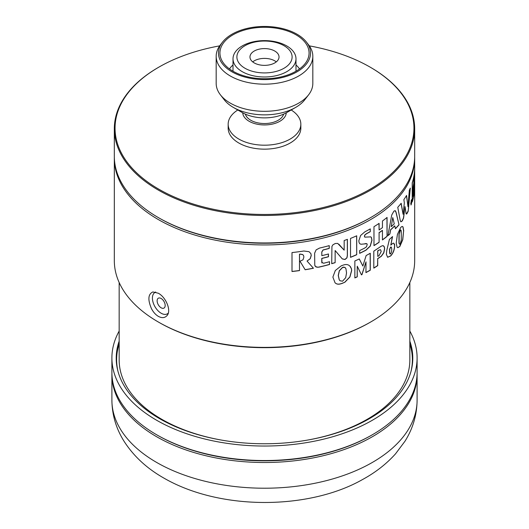 <?xml version="1.0" encoding="UTF-8"?>
<svg xmlns="http://www.w3.org/2000/svg" width="529" height="529" viewBox="0 0 529 529"><rect width="100%" height="100%" fill="white"/><g stroke="black" fill="none" stroke-linecap="round" stroke-linejoin="round"><path stroke-width="0.79" d="M400.076 243.988C399.415 244.391 399.045 243.909 398.978 242.533L398.992 234.175L400.076 230.135L400.605 229.903M399.673 244.259L400.208 244.021C399.54 244.424 399.177 243.942 399.104 242.566L399.124 234.215L400.546 229.87M397.729 247.665L399.679 246.507L402.648 239.637L403.601 230.961L402.893 226.908L402.377 226.445M400.076 230.135L400.208 230.168C400.863 229.765 401.22 230.247 401.273 231.616L401.26 239.974L400.208 244.021M403.733 230.994L403.025 226.941L402.357 226.438L401.458 226.776L400.605 227.649L397.405 234.459L396.221 243.076L397.107 247.175L397.782 247.684L399.812 246.547L402.781 239.67L403.601 230.961M114.33 157.245A150.176 86.703 0 0 0 114.324 158.237A150.176 86.703 0 0 0 158.31 219.548A150.176 86.703 0 0 0 321.969 238.341A150.176 86.703 0 0 0 414.676 158.237A150.176 86.703 0 0 0 414.67 157.245M158.31 293.231C166.02 297.245 171.793 311.012 166.847 315.767C164.671 318.022 161.821 318.213 158.31 316.342C155.552 314.682 153.271 312.103 151.453 308.612C147.644 299.659 148.113 294.104 152.868 291.942L158.31 293.231M114.324 242.209L114.33 159.368A150.176 86.703 180 0 1 114.324 159.057L114.324 241.905A150.176 86.703 -0 0 0 114.324 242.209L114.33 242.216A150.176 86.703 0 0 0 114.324 242.553L114.324 260.685A150.176 86.703 0 0 0 158.31 321.996A150.176 86.703 0 0 0 370.69 321.996A150.176 86.703 0 0 0 414.676 260.685L414.676 158.237M159.163 322.485L158.31 321.996L159.163 322.485A148.966 86.002 0 0 0 369.837 322.485L370.69 321.996M394.674 245.582L394.535 244.226L393.589 243.155L392.789 243.314L390.792 245.132L392.551 236.562A150.176 86.703 180 0 1 389.41 239.399L386.805 250.329L386.362 254.244L387.638 257.286L390.64 255.983C393.219 253.246 394.568 249.781 394.674 245.582L393.735 243.188M387.545 257.253L390.514 255.943C393.1 253.199 394.442 249.734 394.555 245.535M370.274 253.252A150.176 86.703 180 0 1 366.147 255.533L362.854 266.041L359.297 258.952A150.176 86.703 180 0 1 354.86 260.962L354.86 277.923A150.176 86.703 0 0 0 357.247 276.865L357.247 266.199L361.466 274.875A150.176 86.703 0 0 0 361.981 274.624L366.008 261.855L365.936 272.607A150.176 86.703 0 0 0 370.274 270.22L370.274 253.252M414.63 169.452A150.176 86.703 180 0 1 412.223 182.869L412.223 201.933A150.176 86.703 0 0 0 414.63 188.522L414.63 169.452M411.264 204.353L410.762 203.85L411.357 200.114C411.701 199.268 411.886 199.486 411.906 200.769L411.013 204.988M411.357 200.114L411.694 199.605M379.095 232.793L379.095 242.315A150.176 86.703 180 0 1 373.977 245.628L373.977 226.683A150.176 86.703 0 0 0 379.095 223.37L379.095 230.003A150.176 86.703 0 0 0 382.447 227.635L382.447 221.003A150.176 86.703 0 0 0 387.063 217.439L387.063 236.384A150.176 86.703 180 0 1 382.447 239.948L382.447 230.426A150.176 86.703 180 0 1 379.095 232.793L379.095 242.315M370.28 228.878L370.28 231.669A150.176 86.703 180 0 1 366.458 233.785L364.884 235.048L364.494 236.39L364.798 237.151L370.816 236.873L371.477 237.587L371.973 240.206L370.274 246.164L365.956 250.21A150.176 86.703 180 0 1 359.654 253.358L359.654 250.567A150.176 86.703 0 0 0 364.587 248.127L366.504 246.785L367.212 244.477L366.895 243.704L361.043 244.246L360.024 243.895L359.178 242.884L358.821 240.874L360.593 235.504L364.911 231.808A150.176 86.703 0 0 0 370.28 228.878M350.522 257.352L350.522 238.427A150.176 86.703 0 0 0 356.705 235.795L356.705 254.72A150.176 86.703 180 0 1 350.522 257.352M347.401 239.339L347.401 255.487L346.971 257.835L345.027 259.508L342.309 258.926L335.135 250.528L335.135 262.675A150.176 86.703 180 0 1 331.716 263.693L331.928 246.454L332.939 244.795L335.287 243.505L337.681 243.406L344.167 250.164L344.167 240.536A150.176 86.703 0 0 0 347.401 239.339M338.884 244.226L344.167 250.164M328.41 253.986L328.41 256.684A150.031 86.624 180 0 1 321.771 258.383L321.771 262.291L323.589 263.257A150.176 86.703 0 0 0 329.547 261.696L329.547 264.487A150.176 86.703 180 0 1 318.65 267.211L316.051 266.986L314.775 265.393L314.636 253.179L316.111 249.886L319.516 248.075A150.176 86.703 0 0 0 329.243 245.628L329.243 248.418A150.176 86.703 180 0 1 323.087 250.019L321.824 252.029L321.824 255.666A150.176 86.703 0 0 0 328.469 253.973L328.469 256.763A150.176 86.703 180 0 1 321.824 258.456L321.969 262.959M299.526 270.59A150.176 86.703 180 0 1 292.001 271.516L292.001 252.571A150.176 86.703 0 0 0 303.838 251.011L309.022 251.685L310.887 253.616L311.25 255.487L310.219 258.774L307.045 261.055L313.439 268.249A150.176 86.703 180 0 1 305.16 269.744L299.983 261.22L303.024 259.799L303.877 257.048L303.6 255.619L302.833 254.667L300.36 254.151A150.176 86.703 180 0 1 299.526 254.264L299.487 270.511A150.031 86.624 180 0 1 292.001 271.43M114.324 242.553A150.176 86.703 0 0 0 114.33 243.459L114.33 159.315A150.176 86.703 180 0 1 114.324 158.409A150.176 86.703 180 0 1 114.324 158.323M394.998 210.588L396.142 212.513L399.031 224.818A150.176 86.703 180 0 1 395.434 228.74L394.779 225.916A150.176 86.703 180 0 1 390.673 229.811L389.873 234.01A150.176 86.703 180 0 1 387.909 235.689L391.724 215.058L393.86 211.203L395.163 210.621M400.175 220.17L397.768 207.302A150.176 86.703 0 0 0 401.167 203.275L403.085 214.311L404.335 203.004L403.878 199.618A150.176 86.703 0 0 0 406.57 195.432L407.991 206.7L409.32 190.288A150.176 86.703 0 0 0 410.306 188.099L408.196 211.236L406.827 213.881L406.1 213.756L405.009 206.588L403.594 218.034L402.285 220.943L400.896 221.816L400.175 220.17M335.036 282.757C336.451 284.199 338.348 284.556 340.736 283.842L341.397 283.67A150.176 86.703 0 0 0 342.084 283.432L344.915 282.208L349.914 277.004L351.673 270.57L351.487 268.858L350.456 266.682L349.279 265.571C347.771 264.427 345.84 264.236 343.48 265.009A150.176 86.703 180 0 1 343.209 265.108L341.291 265.803L335.32 270.491L332.873 277.11L335.049 282.764M381.131 246.249L373.798 251.169L373.798 268.13A150.176 86.703 0 0 0 377.713 265.637L377.713 258.741A150.176 86.703 0 0 0 381.416 256.188L383.829 252.769L384.656 248.789L384.378 246.99L383.677 245.998L382.778 245.635L381.131 246.249M392.386 236.714L390.792 245.132M390.065 254.013L390.653 253.854L389.708 253.358L389.708 249.357L390.653 247.215L391.182 247.023M390.534 253.808L389.589 253.312L389.589 249.311L390.534 247.169L391.116 247.01M390.534 247.169L391.586 247.704L391.758 249.536L391.586 251.705L390.653 253.854M359.251 258.979L362.854 266.041M354.86 277.818A150.031 86.624 0 0 0 357.154 276.799L357.247 276.865M357.154 276.799L357.247 266.199M361.426 274.789A150.031 86.624 0 0 0 361.882 274.564L361.981 274.624M361.882 274.564L366.008 261.855M365.936 272.495A150.031 86.624 0 0 0 370.181 270.154L370.274 270.22M370.181 270.154L370.181 253.312M414.306 187.345L413.883 193.429L412.918 196.001L414.319 187.339M412.918 196.001L412.772 189.389M412.937 194.778L413.103 187.504L413.037 194.639M413.738 186.552L413.89 181.857M412.799 196.438L413.374 195.399M414.425 180.072L414.392 179.734M413.923 175.945L413.989 175.952A150.176 86.703 0 0 0 414.617 170.12L414.617 188.403A150.176 86.703 180 0 1 412.309 201.265L412.309 182.981A150.176 86.703 0 0 0 413.764 177.195L413.784 182.902L412.408 194.196L412.891 196.457L413.883 193.832L414.597 181.963L414.485 179.602L413.823 181.85L413.843 176.402M413.255 186.499L413.175 193.733L413.175 186.446M412.726 189.772L412.799 195.922L412.633 190.592M413.539 184.714L413.453 191.974L413.46 184.714M413.685 183.861L413.592 191.181L413.605 183.854M413.797 186.744L413.969 182.254C414.379 179.351 414.584 179.351 414.584 182.241L414.491 186.856L413.718 190.46L413.797 186.744M413.79 187.041L413.883 188.205L413.79 187.041M413.857 186.532L413.751 187.947M413.823 182.241L413.969 182.254C414.379 179.351 414.584 179.351 414.584 182.241M413.969 181.857L413.989 175.952M412.937 188.655L412.918 195.518L412.865 188.648M413.4 185.553L413.321 192.781L413.321 185.553M411.218 204.492L410.947 204.954M411.218 200.101L411.76 200.756M410.742 203.526L411.218 204.121M411.357 204.134L411.8 201.08L411.357 200.471L411.02 204.485M411.476 200.061L411.245 200.458M411.245 202.799L411.245 203.883A150.176 86.703 180 0 1 411.139 204.154L411.139 201.602A150.176 86.703 0 0 0 411.397 200.927L411.628 202.825A150.176 86.703 180 0 1 411.529 203.116L411.357 202.488A150.176 86.703 180 0 1 411.245 202.799L411.139 202.786M411.324 202.243L411.628 202.825M411.139 202.442L411.245 202.455A150.176 86.703 0 0 0 411.357 202.144L411.377 201.324A150.176 86.703 180 0 1 411.245 201.681L411.245 202.455M378.982 232.74A150.031 86.624 180 0 0 382.335 230.373L382.447 230.426M386.95 217.531L387.063 236.384M386.95 236.331A150.031 86.624 180 0 1 382.447 239.816M378.982 223.45L379.095 230.003M378.982 242.262A150.031 86.624 180 0 1 373.977 245.509M370.188 228.931L370.28 231.669M361.043 244.246L359.971 243.862M366.782 243.638L365.089 243.618M370.769 236.84L371.378 237.528L371.874 240.146L370.174 246.104L365.856 250.144A150.031 86.624 180 0 1 359.654 253.252M370.188 231.609A150.031 86.624 180 0 1 366.359 233.725L364.785 234.988L364.395 236.324L364.825 237.171M356.619 235.835L356.705 254.72M356.619 254.647A150.031 86.624 180 0 1 350.522 257.246M347.328 239.366L347.328 255.414L346.898 257.762L344.954 259.435L342.237 258.853M338.844 244.186L339.215 244.603M335.135 250.528L335.135 262.675M335.062 262.602A150.031 86.624 180 0 1 331.716 263.601M329.19 245.641L329.19 248.339A150.031 86.624 180 0 1 323.027 249.946L321.771 251.956L321.824 255.666M329.494 261.71L329.494 264.414A150.031 86.624 180 0 1 318.59 267.132L317.221 267.251L315.145 266.193M321.771 262.291L321.943 262.92M303.58 255.58L302.793 254.588L300.32 254.065A150.031 86.624 180 0 1 299.487 254.184L299.526 254.264M299.487 254.184L299.487 270.511M313.373 268.177A150.031 86.624 180 0 1 305.121 269.664L305.16 269.744M305.121 269.664L299.996 261.214M310.854 253.55L311.217 255.408L310.186 258.694L307.045 261.055M219.667 45.864A149.449 86.287 0 0 0 158.819 67.163L158.31 67.461A150.176 86.703 0 0 0 114.324 128.765L114.324 156.26A150.176 86.703 0 0 0 158.31 217.564A150.176 86.703 0 0 0 158.31 217.571L159.163 218.06A148.966 86.002 0 0 0 369.837 218.06L370.69 217.564A150.176 86.703 0 0 0 414.676 156.26L414.676 128.765A150.176 86.703 0 0 0 370.69 67.461L370.181 67.163A149.449 86.287 0 0 0 309.333 45.864M158.31 217.571A150.176 86.703 0 0 0 370.69 217.564M114.324 128.765A150.176 86.703 0 0 0 158.31 190.076A150.176 86.703 0 0 0 321.969 208.876A150.176 86.703 0 0 0 414.676 128.765M158.819 67.163A149.449 86.287 0 0 0 158.819 189.19A149.449 86.287 0 0 0 370.174 189.19A149.449 86.287 0 0 0 370.181 67.163M238.11 109.801A36.336 20.975 0 0 0 228.164 124.222L228.164 128.177A36.336 20.975 0 0 0 238.81 143.009A36.336 20.975 0 0 0 278.406 147.558A36.336 20.975 0 0 0 300.836 128.177L300.836 124.222A36.336 20.975 0 0 0 291.201 109.992M228.164 124.222A36.336 20.975 0 0 0 238.81 139.054A36.336 20.975 0 0 0 278.406 143.597A36.336 20.975 0 0 0 300.836 124.222M242.718 112.822A21.801 12.584 0 0 0 249.086 121.253A21.801 12.584 0 0 0 272.468 124.07A21.801 12.584 0 0 0 286.282 112.822M245.37 114.138A19.375 11.188 0 0 0 250.799 120.262A19.375 11.188 0 0 0 270.458 122.999A19.375 11.188 0 0 0 283.63 114.138M222.484 42.175L220.388 44.886A48.324 27.898 0 0 0 216.176 56.272L216.176 83.417A48.324 27.898 0 0 0 220.388 94.803L224.256 99.802A44.086 25.452 0 0 0 233.329 107.407L242.236 112.551A31.489 18.178 0 0 0 286.764 112.551L295.671 107.407A44.086 25.452 0 0 0 304.744 99.802L308.612 94.803A48.324 27.898 0 0 0 312.824 83.417L312.824 56.272A48.324 27.898 0 0 0 308.612 44.886L306.516 42.175A46.023 26.569 0 0 0 264.5 26.45A46.023 26.569 0 0 0 222.484 42.175A46.023 26.569 0 0 0 231.96 71.812A46.023 26.569 0 0 0 290.6 74.906A46.023 26.569 0 0 0 306.516 42.175M242.236 112.551L233.329 107.407A44.086 25.452 0 0 0 295.671 107.407M220.388 94.803A48.324 27.898 0 0 0 230.333 103.142A48.324 27.898 0 0 0 308.612 94.803M216.176 56.272A48.324 27.898 0 0 0 230.333 76.004A48.324 27.898 0 0 0 282.995 82.048A48.324 27.898 0 0 0 312.824 56.272M232.985 71.217A44.568 25.729 0 0 0 281.554 76.791A44.568 25.729 0 0 0 309.068 53.019A44.568 25.729 0 0 0 264.5 27.29A44.568 25.729 0 0 0 219.932 53.019A44.568 25.729 0 0 0 232.985 71.217M299.645 68.843A44.568 25.729 0 0 0 299.255 68.558M229.745 68.558A44.568 25.729 0 0 0 229.355 68.843M299.52 68.935A37.546 21.676 0 0 0 295.989 64.948M233.011 64.948A37.546 21.676 0 0 0 229.48 68.935M242.236 71.66A31.489 18.178 0 0 0 276.548 75.601A31.489 18.178 0 0 0 295.989 58.805A31.489 18.178 0 0 0 264.5 40.621A31.489 18.178 0 0 0 233.011 58.805A31.489 18.178 0 0 0 242.236 71.66M244.973 68.248A27.614 15.943 0 0 0 291.175 61.1A27.614 15.943 0 0 0 257.352 41.579A27.614 15.943 0 0 0 244.973 68.248M254.224 62.911A14.534 8.391 0 0 0 270.061 64.73A14.534 8.391 0 0 0 279.034 56.973A14.534 8.391 0 0 0 264.5 48.589A14.534 8.391 0 0 0 249.966 56.973A14.534 8.391 0 0 0 254.224 62.911M276.29 61.88A14.534 8.391 0 0 0 252.71 61.88M119.164 282.526L119.164 359.938A145.336 83.906 0 0 0 161.735 419.272A145.336 83.906 0 0 0 221.757 440.135M307.243 440.135A145.336 83.906 0 0 0 409.836 359.938L409.836 282.526M410.96 371.55A147.875 85.374 0 0 0 409.836 344.002M119.164 344.002A147.875 85.374 0 0 0 118.04 371.55M119.164 341.152A148.285 85.612 0 0 0 117.828 370.763A148.285 85.612 0 0 0 159.646 418.69A148.285 85.612 0 0 0 310.979 439.454A148.285 85.612 0 0 0 411.172 370.763A148.285 85.612 0 0 0 409.836 341.152M119.164 331.068A152.603 88.105 0 0 0 111.897 357.928A152.603 88.105 0 0 0 156.597 420.231A152.603 88.105 0 0 0 322.895 439.328A152.603 88.105 0 0 0 417.103 357.928A152.603 88.105 0 0 0 409.836 331.068M111.897 357.928L111.897 372.429A152.603 88.105 0 0 0 156.591 434.726A152.603 88.105 0 0 0 372.409 434.726A152.603 88.105 0 0 0 417.103 372.429L417.103 357.928M157.45 435.222L156.591 434.726A152.603 88.105 0 0 0 156.597 434.726L157.45 435.222A151.387 87.404 0 0 0 371.55 435.222L372.409 434.726M111.91 373.414A152.603 88.105 0 0 0 111.897 374.406A152.603 88.105 0 0 0 156.597 436.703A152.603 88.105 0 0 0 322.895 455.8A152.603 88.105 0 0 0 417.103 374.406A152.603 88.105 0 0 0 417.09 373.414M155.01 292.425A12.597 7.274 60 0 1 155.4 292.028M168.096 313.618A12.597 7.274 60 0 1 167.369 313.823M168.268 313.102A12.352 7.135 60 0 1 167.329 313.842A12.352 7.135 60 0 1 154.977 306.714A12.352 7.135 60 0 1 154.977 292.444A12.352 7.135 60 0 1 155.718 292.114M161.153 298.501A5.693 3.286 60 0 1 164.869 303.514A5.693 3.286 60 0 1 163.997 308.076A5.693 3.286 60 0 1 158.303 304.79A5.693 3.286 60 0 1 158.303 298.217A5.693 3.286 60 0 1 161.153 298.501M394.779 225.916L394.654 225.876A150.031 86.624 180 0 1 390.547 229.771L389.873 234.01M389.747 233.963A150.031 86.624 180 0 1 387.942 235.511M395.699 211.183L399.031 224.818M398.906 224.772A150.031 86.624 180 0 1 395.401 228.601M392.776 217.584L391.242 226.69A150.176 86.703 0 0 0 394.27 223.82L392.776 217.584L391.242 226.69M405.009 206.588L403.455 218.008L402.146 220.917L400.764 221.79M410.14 188.489L408.474 208.803L408.064 211.21L406.338 214.033M406.464 195.618L407.991 206.7M401.061 203.407L403.085 214.311M334.963 282.684C336.371 284.126 338.276 284.49 340.663 283.769L341.397 283.67M341.324 283.597A150.031 86.624 0 0 0 342.012 283.359L344.915 282.208M344.842 282.136L349.834 276.932L351.593 270.498L351.408 268.785L349.9 266.08M339.942 280.707L339.221 279.781L338.249 275.477L339.307 270.736L342.587 267.343L343.724 267.105L345.272 267.681M345.701 277.685L342.521 281.21L339.975 280.74L339.301 279.854L338.322 275.549L339.38 270.808L342.66 267.416L344.809 267.363L345.94 268.659L346.535 272.931L345.701 277.685M373.798 268.011A150.031 86.624 0 0 0 377.6 265.584L377.713 265.637M377.6 265.584L377.713 258.741M377.6 258.681A150.031 86.624 0 0 0 381.303 256.135L383.717 252.717L384.55 248.736L384.266 246.937L383.287 245.754M377.799 256.433L377.799 250.944A150.176 86.703 0 0 0 378.962 250.164L380.576 249.741L381.211 251.473L379.108 255.553A150.176 86.703 180 0 1 377.799 256.433L377.686 250.891A150.031 86.624 0 0 0 378.85 250.105L380.523 249.721M417.103 400.116C416.945 414.908 412.885 428.642 404.916 441.318L395.513 453.849C386.401 463.993 375.365 472.582 362.391 479.618C309.558 509.645 220.758 511.107 163.62 477.938C146.771 468.357 133.559 456.097 123.991 441.173C116.082 428.536 112.055 414.848 111.897 400.116A152.603 88.105 0 0 0 156.597 462.412A152.603 88.105 0 0 0 322.895 481.509A152.603 88.105 0 0 0 417.103 400.116L417.103 374.406M159.163 218.06L158.31 217.564M295.989 71.23L295.989 58.805M233.011 71.23L233.011 58.805M111.897 400.116L111.897 374.406M167.329 313.842L168.189 313.347M154.977 292.444L155.605 292.081"/></g></svg>
